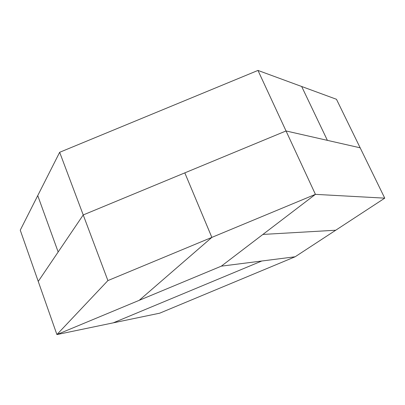 <?xml version="1.0" encoding="UTF-8"?>
<svg xmlns="http://www.w3.org/2000/svg" width="405" height="405" viewBox="0 0 405 405"><rect width="100%" height="100%" fill="white"/><g stroke="black" fill="none" stroke-linecap="round" stroke-linejoin="round"><path stroke-width="0.61" d="M211.85 237.391L139.229 300.318L56.913 334.57L38.242 281.414L83.222 214.949L184.807 172.879L83.222 214.949L107.902 280.584L211.85 237.391L184.812 172.869L211.861 237.386L315.424 194.354L384.75 198.156L295.149 256.77L159.691 313.186L113.238 322.851L261.772 261.012L295.149 256.77L221.327 266.156L262.906 234.434L335.735 230.222M38.242 281.414L56.913 334.57L221.317 266.161L261.757 261.022L113.218 322.856L56.913 334.57L107.902 280.584M335.725 230.227L262.896 234.434L315.424 194.354L286.031 130.957L360.166 147.815L336.469 99.286L257.975 70.43L286.041 130.957L327.382 140.358L301.664 86.488L327.382 140.358L360.166 147.815L384.75 198.156M83.222 214.949L59.662 152.295L37.746 195.6L58.163 251.981L83.222 214.949L59.662 152.295L257.975 70.43M37.746 195.6L20.25 230.177L38.242 281.409L58.163 251.981L37.746 195.6M184.812 172.869L286.031 130.957L315.424 194.354L221.312 266.166L139.234 300.313L211.861 237.386M360.166 147.815L336.469 99.286"/></g></svg>
